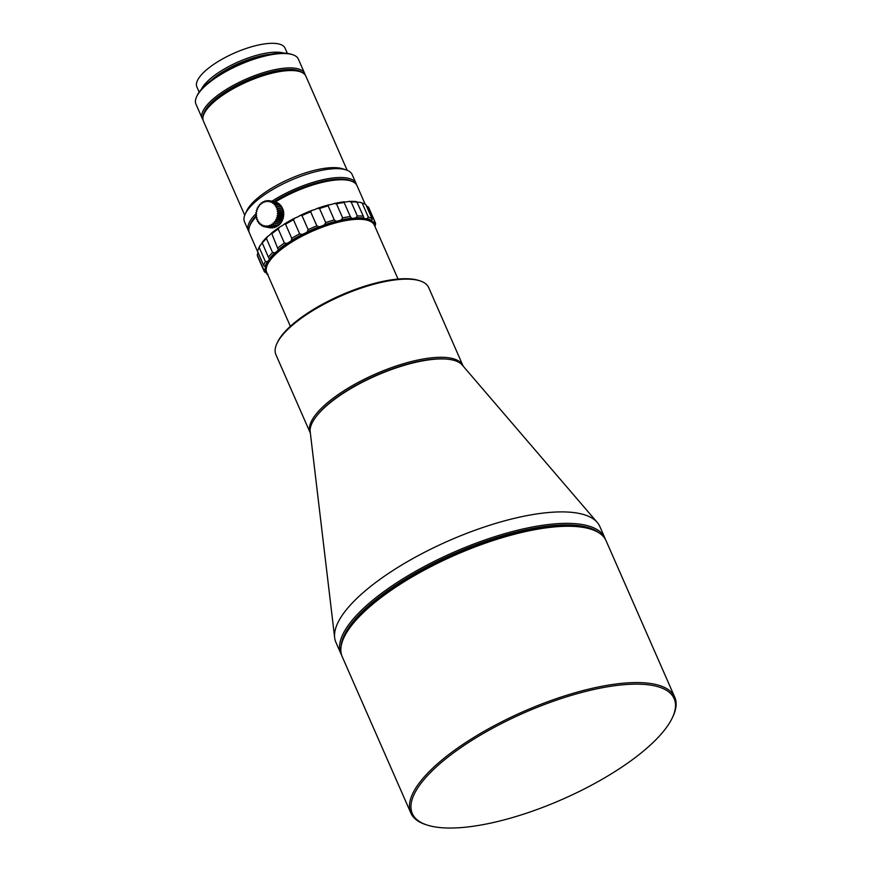 <?xml version="1.0" encoding="UTF-8"?>
<svg xmlns="http://www.w3.org/2000/svg" width="871" height="871" viewBox="0 0 871 871"><rect width="100%" height="100%" fill="white"/><g stroke="black" fill="none" stroke-linecap="round" stroke-linejoin="round"><path stroke-width="1.31" d="M672.499 717.454A142.975 47.295 -23.7 0 0 617.234 685.39A142.975 47.295 -23.7 0 0 468.827 742.31A142.975 47.295 156.3 0 0 427.291 825.087A142.975 47.295 156.3 0 0 617.626 769.866A142.975 47.295 -23.7 0 0 672.499 717.454L673.098 716.158A144.107 47.676 -23.7 0 0 674.753 697.181L606.14 540.869A144.107 47.676 -23.7 0 0 591.05 529.241A144.107 47.676 -23.7 0 0 399.19 584.898A144.107 47.676 156.3 0 0 343.882 637.735A144.107 47.676 156.3 0 0 342.227 656.712L410.84 813.024A144.107 47.676 156.3 0 0 425.93 824.652L427.291 825.087M674.753 697.181A144.107 47.676 -23.7 0 0 467.803 741.21A144.107 47.676 156.3 0 0 410.84 813.024M591.05 529.241L589.689 528.806A142.975 47.295 -23.7 0 0 399.354 584.027A142.975 47.295 156.3 0 0 344.481 636.451L343.882 637.735M341.073 646.761A142.975 47.295 156.3 0 1 398.94 583.091A142.975 47.295 -23.7 0 1 599.596 533.281M605.421 539.454A144.107 47.676 -23.7 0 0 604.866 537.973A144.107 47.676 -23.7 0 0 397.916 582.002A144.107 47.676 156.3 0 0 340.953 653.816A144.107 47.676 156.3 0 0 341.661 655.232M316.5 416.153L317.186 415.282A82.299 27.219 156.3 0 1 344.208 392.32A82.299 27.219 -23.7 0 1 445.375 359.015L446.464 359.102A83.431 27.6 -23.7 0 0 343.903 392.875A83.431 27.6 156.3 0 0 316.5 416.153A83.431 27.6 156.3 0 0 310.196 431.744L334.66 637.681A144.107 47.676 156.3 0 1 392.886 570.538A144.107 47.676 -23.7 0 1 597.245 522.415A144.107 47.676 -23.7 0 1 599.825 526.498L604.866 537.973M334.66 637.681A144.107 47.676 156.3 0 0 335.923 642.352L340.953 653.816M446.464 359.102A83.431 27.6 -23.7 0 1 462.218 365.014L597.245 522.415M463.132 366.092A83.431 27.6 -23.7 0 0 462.991 365.744A83.431 27.6 -23.7 0 0 343.185 391.231A83.431 27.6 156.3 0 0 310.207 432.811A83.431 27.6 156.3 0 0 310.359 433.148M419.953 280.854L418.592 280.418A82.299 27.219 -23.7 0 0 309.031 312.199A82.299 27.219 156.3 0 0 277.446 342.379L276.858 343.664A83.431 27.6 156.3 0 1 308.878 313.081A83.431 27.6 -23.7 0 1 419.953 280.854A83.431 27.6 -23.7 0 1 428.684 287.582L462.991 365.744M276.858 343.664A83.431 27.6 156.3 0 0 275.9 354.649L310.207 432.811M368.128 220.45A58.597 19.38 -23.7 0 0 368.019 220.417A58.597 19.38 -23.7 0 0 290.01 243.053A58.597 19.38 156.3 0 0 267.528 264.534L267.419 264.751A58.782 19.445 156.3 0 1 289.978 243.194A58.782 19.445 -23.7 0 1 368.237 220.494A58.782 19.445 -23.7 0 1 374.399 225.23L398.025 279.058M267.419 264.751A58.782 19.445 156.3 0 0 266.744 272.492L290.381 326.32M266.286 270.957A58.597 19.38 156.3 0 1 289.553 242.018A58.597 19.38 -23.7 0 1 373.583 223.858M374.9 226.395A7.589 2.504 -23.7 0 1 375.053 226.21A59.457 19.674 156.3 0 0 373.572 222.257A7.589 2.504 -23.7 0 1 372.059 221.517A7.589 2.504 -23.7 0 1 372.037 220.809A59.457 19.674 156.3 0 0 367.018 218.621A7.589 2.504 -23.7 0 1 363.936 218.044A59.457 19.674 156.3 0 0 355.869 217.815A7.589 2.504 -23.7 0 1 351.536 218.186A59.457 19.674 156.3 0 0 341.214 219.938A7.589 2.504 -23.7 0 1 336.064 221.201A59.457 19.674 156.3 0 0 324.491 224.783A7.589 2.504 -23.7 0 1 319.015 226.808A59.457 19.674 156.3 0 0 307.332 231.86A7.589 2.504 -23.7 0 1 302.063 234.462A59.457 19.674 156.3 0 0 291.415 240.483A7.589 2.504 -23.7 0 1 286.875 243.412A59.457 19.674 156.3 0 0 278.295 249.814A7.589 2.504 -23.7 0 1 274.942 252.764A59.457 19.674 156.3 0 0 269.27 258.927A7.589 2.504 -23.7 0 1 267.419 261.627A59.457 19.674 156.3 0 0 265.209 266.94A7.589 2.504 -23.7 0 1 265.611 267.386A7.589 2.504 -23.7 0 1 265.045 269.128A59.457 19.674 156.3 0 0 266.526 273.069A7.589 2.504 -23.7 0 1 267.038 273.156M278.295 249.814L271.85 233.744L271.11 233.428A7.589 2.504 -23.7 0 1 269.868 234.865A7.589 2.504 -23.7 0 1 267.745 236.379L266.417 238.534L272.579 252.59L274.942 252.764M284.218 224.097A59.457 19.674 -23.7 0 1 294.877 218.077L293.473 219.775A60.676 20.077 -23.7 0 0 285.557 224.25L284.218 224.097A7.589 2.504 -23.7 0 1 282.269 225.622M300.136 215.475A59.457 19.674 -23.7 0 1 311.818 210.423L310.675 211.816A60.676 20.077 -23.7 0 0 301.987 215.562L300.136 215.475A7.589 2.504 -23.7 0 1 297.664 216.923A7.589 2.504 -23.7 0 1 294.877 218.077M317.294 208.398A59.457 19.674 -23.7 0 1 328.868 204.816L328.127 205.861A60.676 20.077 -23.7 0 0 319.537 208.528L317.294 208.398A7.589 2.504 -23.7 0 1 314.54 209.628A7.589 2.504 -23.7 0 1 311.818 210.423M334.029 203.553A59.457 19.674 -23.7 0 1 344.35 201.8L344.143 202.518A60.676 20.077 -23.7 0 0 336.478 203.825L334.029 203.553A7.589 2.504 -23.7 0 1 331.263 204.456A7.589 2.504 -23.7 0 1 328.868 204.816M348.683 201.43A59.457 19.674 -23.7 0 1 356.751 201.658L357.154 202.105A60.676 20.077 -23.7 0 0 351.155 201.941L348.683 201.43A7.589 2.504 -23.7 0 1 346.168 201.92A7.589 2.504 -23.7 0 1 344.35 201.8M372.037 220.809L372.037 218.719A60.676 20.077 -23.7 0 0 368.313 217.086L362.14 203.03L359.832 202.235A7.589 2.504 -23.7 0 1 357.829 202.246A7.589 2.504 -23.7 0 1 356.751 201.658L363.316 216.16A60.676 20.077 -23.7 0 0 357.328 215.997L351.155 201.941M359.832 202.235A59.457 19.674 -23.7 0 1 361.977 202.91L363.501 203.487A60.676 20.077 -23.7 0 1 365.864 204.663L372.037 218.719M362.14 203.03A60.676 20.077 -23.7 0 1 363.501 203.487M375.053 226.21L375.619 223.989A60.676 20.077 -23.7 0 0 375.096 222.116A60.676 20.077 -23.7 0 0 374.519 221.06L368.346 207.004L366.375 205.872M368.346 207.004A60.676 20.077 -23.7 0 1 368.923 208.06L375.096 222.116M266.526 273.069L264.555 271.948A60.676 20.077 -23.7 0 1 263.978 270.892L257.805 256.836A60.676 20.077 -23.7 0 1 257.293 254.963L257.849 252.742A7.589 2.504 -23.7 0 0 258.034 252.503M258.121 249.748L258.72 248.235A59.457 19.674 -23.7 0 1 260.222 245.241L259.199 247.484A60.676 20.077 -23.7 0 0 258.121 249.748A60.676 20.077 -23.7 0 0 257.566 251.425L263.739 265.481A60.676 20.077 -23.7 0 1 265.372 261.54L259.199 247.484M271.85 233.744A60.676 20.077 -23.7 0 1 278.219 228.986L279.689 227.026A59.457 19.674 -23.7 0 0 271.11 233.428M272.579 252.59A60.676 20.077 -23.7 0 0 268.377 257.163L262.073 242.541A59.457 19.674 -23.7 0 1 267.745 236.379M266.417 238.534A60.676 20.077 -23.7 0 0 262.204 243.107L262.073 242.541A7.589 2.504 -23.7 0 1 261.67 243.771A7.589 2.504 -23.7 0 1 260.222 245.241M307.332 231.86L308.16 229.617L301.987 215.562M302.063 234.462L299.646 233.831L293.473 219.775M299.646 233.831A60.676 20.077 -23.7 0 0 291.731 238.306L285.557 224.25M308.16 229.617A60.676 20.077 -23.7 0 1 316.837 225.872L310.675 211.816M336.064 221.201L334.301 219.917A60.676 20.077 -23.7 0 0 325.71 222.584L319.537 208.528M334.301 219.917L328.127 205.861M351.536 218.186L350.316 216.574A60.676 20.077 -23.7 0 0 342.651 217.881L336.478 203.825M350.316 216.574L344.143 202.518M267.713 274.692A60.676 20.077 -23.7 0 1 267.038 274.289L266.493 273.059M263.978 270.892A60.676 20.077 -23.7 0 1 263.456 269.019L257.293 254.963M278.012 247.8A60.676 20.077 -23.7 0 1 284.392 243.042L278.219 228.986M291.731 238.306L291.415 240.483M319.015 226.808L316.837 225.872M325.71 222.584L324.491 224.783M342.651 217.881L341.214 219.938M357.328 215.997L355.869 217.815M363.316 216.16L363.806 217.761M368.313 217.086L367.018 218.621M374.519 221.06L373.572 222.257M268.061 274.517L267.038 274.289M265.045 269.128L263.456 269.019M263.739 265.481L265.209 266.94M267.419 261.627L265.372 261.54M286.875 243.412L284.392 243.042M268.377 257.163L269.074 258.404M282.269 225.611L279.689 227.026M275.443 201.898A58.771 19.445 -23.7 0 1 350.926 180.972A58.771 19.445 -23.7 0 1 357.034 185.697L365.178 204.26M256.063 216.912A58.771 19.445 156.3 0 0 250.053 225.251A58.771 19.445 156.3 0 0 249.4 232.949L258.001 252.546M256.597 215.725A57.638 19.064 156.3 0 0 250.652 223.967L250.053 225.251M274.474 201.713A57.638 19.064 -23.7 0 1 349.576 180.537L350.926 180.972M274.093 201.593A57.638 19.064 -23.7 0 1 352.102 181.408M256.39 215.529A57.638 19.064 156.3 0 0 249.574 226.416M256.368 213.341A58.782 19.445 156.3 0 0 248.409 230.706A58.782 19.445 156.3 0 0 249.019 231.795M271.97 201.201A58.782 19.445 -23.7 0 1 356.054 183.454A58.782 19.445 -23.7 0 1 356.446 184.641M346.016 169.867L342.63 168.778A55.94 18.509 -23.7 0 0 268.159 190.379A55.94 18.509 156.3 0 0 246.689 210.891L245.197 214.114A58.782 19.445 156.3 0 1 267.756 192.567A58.782 19.445 -23.7 0 1 346.016 169.867A58.782 19.445 -23.7 0 1 352.167 174.603L356.054 183.454M245.197 214.114A58.782 19.445 156.3 0 0 244.522 221.855L248.409 230.706M300.016 71.683L298.655 71.259A54.797 18.128 -23.7 0 0 225.698 92.424A54.797 18.128 156.3 0 0 204.674 112.511L204.075 113.807A55.94 18.509 156.3 0 1 225.545 93.295A55.94 18.509 -23.7 0 1 300.016 71.683A55.94 18.509 -23.7 0 1 305.873 76.202L347.17 170.281M204.075 113.807A55.94 18.509 156.3 0 0 203.433 121.167L244.729 215.246M203.237 116.072A54.797 18.128 156.3 0 1 225.415 91.76A54.797 18.128 -23.7 0 1 302.248 72.609M305.144 74.96A55.94 18.509 -23.7 0 0 304.719 73.578A55.94 18.509 -23.7 0 0 224.391 90.671A55.94 18.509 156.3 0 0 202.279 118.543A55.94 18.509 156.3 0 0 203.008 119.795M292.525 54.644L291.175 54.22A54.797 18.128 -23.7 0 0 218.218 75.385A54.797 18.128 156.3 0 0 197.194 95.472L196.596 96.757A55.94 18.509 156.3 0 1 218.066 76.256A55.94 18.509 -23.7 0 1 292.525 54.644A55.94 18.509 -23.7 0 1 298.383 59.163L304.719 73.578M196.596 96.757A55.94 18.509 156.3 0 0 195.953 104.128L202.279 118.543M216.901 76.245A45.51 15.057 156.3 0 1 221.615 73.001A45.51 15.057 -23.7 0 1 263.673 55.711M211.109 80.361A46.533 15.395 156.3 0 1 221.082 72.903A46.533 15.395 -23.7 0 1 270.631 54.231M201.397 89.245A48.166 15.928 156.3 0 1 219.808 71.76A48.166 15.928 -23.7 0 1 283.739 53.098M287.365 53.381L285.089 48.199A48.166 15.928 -23.7 0 0 215.921 62.908A48.166 15.928 156.3 0 0 196.879 86.915L199.165 92.097M274.234 201.669L268.856 200.624A13.272 11.258 100.5 0 0 268.747 200.613A56.234 23.985 141.4 0 0 267.615 201.669A56.234 17.627 -137.6 0 1 266.885 200.602L268.442 200.896M276.096 202.028A13.272 11.258 -79.5 0 0 275.998 201.996L270.663 201.016A13.272 11.258 100.5 0 1 270.772 201.049L276.455 202.54M277.903 202.845A13.272 11.258 -79.5 0 0 277.805 202.791L272.481 201.8A13.272 11.258 100.5 0 1 272.579 201.854L277.903 202.845L278.753 204.435M279.547 204.01A13.272 11.258 -79.5 0 0 279.46 203.934L274.125 202.954A13.272 11.258 100.5 0 1 274.213 203.019L279.547 204.01L280.168 205.654M280.963 205.502A13.272 11.258 -79.5 0 0 280.898 205.414L275.563 204.424A13.272 11.258 100.5 0 1 275.639 204.522L280.963 205.502L281.366 207.146M282.128 207.287A13.272 11.258 -79.5 0 0 282.073 207.178L276.749 206.187A13.272 11.258 100.5 0 1 276.804 206.296L282.128 207.287L282.302 208.877L276.249 207.755A56.234 29.581 -72.1 0 1 276.804 206.296M278.372 225.578L273.048 224.598A13.272 11.258 100.5 0 1 272.95 224.664L278.285 225.654A13.272 11.258 -79.5 0 0 278.372 225.578L279.874 224.185A13.272 11.258 -79.5 0 0 279.961 224.097L281.246 222.443A13.272 11.258 -79.5 0 0 281.311 222.334L282.346 220.45A13.272 11.258 -79.5 0 0 282.4 220.341L283.151 218.294A13.272 11.258 -79.5 0 0 283.184 218.175L283.619 216.03A13.272 11.258 -79.5 0 0 283.641 215.91L283.761 213.733A13.272 11.258 -79.5 0 0 283.75 213.602L283.543 211.457A13.272 11.258 -79.5 0 0 283.521 211.337L282.999 209.29A13.272 11.258 -79.5 0 0 282.955 209.171L282.302 208.877M266.885 200.602A13.272 11.258 100.5 0 0 266.766 200.613A56.234 26.674 130.7 0 0 265.807 201.843A56.234 13.196 -146.7 0 1 264.915 200.983A13.272 11.258 100.5 0 0 264.806 201.016A56.234 28.558 119.5 0 0 264.044 202.388A56.234 8.362 -155.6 0 1 263.02 201.756A13.272 11.258 100.5 0 0 262.911 201.8A56.234 29.581 107.9 0 0 262.356 203.259A56.234 3.277 -164.1 0 1 261.246 202.889A13.272 11.258 -79.5 0 0 261.148 202.954A56.234 29.701 96.2 0 0 260.821 204.467A56.234 1.916 -172.6 0 0 259.645 204.347A13.272 11.258 -79.5 0 0 259.569 204.435A56.234 28.917 84.5 0 0 259.46 205.948A56.234 7.044 178.8 0 0 258.273 206.1A13.272 11.258 -79.5 0 0 258.208 206.209A56.234 27.251 73.2 0 0 258.328 207.668A56.234 11.954 170.1 0 0 257.174 208.082A13.272 11.258 -79.5 0 0 257.119 208.202A56.234 24.758 62.3 0 0 257.468 209.573A56.234 16.505 161 0 0 256.379 210.238A13.272 11.258 -79.5 0 0 256.335 210.368A56.234 21.525 52.1 0 0 256.891 211.599A56.234 20.556 151.5 0 0 255.9 212.502A13.272 11.258 -79.5 0 0 255.878 212.633A56.234 17.627 42.4 0 0 256.618 213.7A56.234 23.985 141.4 0 0 255.769 214.81A13.272 11.258 -79.5 0 0 255.769 214.93A56.234 13.196 33.3 0 0 256.662 215.801A56.234 26.674 130.7 0 0 255.976 217.075A13.272 11.258 -79.5 0 0 255.998 217.206A56.234 8.362 24.4 0 0 257.021 217.837A56.234 28.558 119.5 0 0 256.52 219.252A13.272 11.258 -79.5 0 0 256.564 219.361A56.234 3.277 15.9 0 0 257.674 219.742A56.234 29.581 107.9 0 0 257.391 221.256A13.272 11.258 -79.5 0 0 257.446 221.365A56.234 1.916 7.4 0 1 258.622 221.474A56.234 29.701 96.2 0 0 258.556 223.03A13.272 11.258 -79.5 0 0 258.633 223.118A56.234 7.044 -1.2 0 1 259.808 222.965A56.234 28.917 84.5 0 0 259.983 224.533A13.272 11.258 -79.5 0 0 260.07 224.598A56.234 11.954 -9.9 0 1 261.224 224.185A56.234 27.251 73.2 0 0 261.616 225.698A13.272 11.258 -79.5 0 0 261.714 225.752A56.234 16.505 -19 0 1 262.813 225.088A56.234 24.758 62.3 0 0 263.423 226.504A13.272 11.258 -79.5 0 0 263.532 226.536A56.234 20.556 -28.5 0 1 264.523 225.633A56.234 21.525 52.1 0 0 265.339 226.928A13.272 11.258 -79.5 0 0 265.448 226.939A56.234 23.985 -38.6 0 1 266.308 225.829A56.234 17.627 42.4 0 0 267.31 226.95A13.272 11.258 -79.5 0 0 267.419 226.939A56.234 26.674 -49.3 0 1 268.116 225.654A56.234 13.196 33.3 0 0 269.281 226.569A13.272 11.258 -79.5 0 0 269.389 226.536A56.234 28.558 -60.5 0 1 269.879 225.121A56.234 8.362 24.4 0 0 271.175 225.796L276.51 226.787A13.272 11.258 -79.5 0 0 276.608 226.732L277.62 225.36M269.281 226.569L274.605 227.56A13.272 11.258 -79.5 0 0 274.713 227.527L275.944 226.242M267.31 226.95L272.645 227.93A13.272 11.258 -79.5 0 0 272.754 227.919L274.169 226.776M265.339 226.928L270.674 227.908A13.272 11.258 -79.5 0 0 270.783 227.919L271.208 227.669M264.915 200.983L266.286 201.234M263.02 201.756L264.261 201.985M283.521 211.337L278.197 210.347A56.234 8.362 -155.6 0 1 276.902 209.671A56.234 28.558 -60.5 0 1 277.675 208.3A13.272 11.258 100.5 0 0 277.631 208.18L282.955 209.171M277.675 208.3L282.999 209.29M278.197 210.347A13.272 11.258 100.5 0 1 278.219 210.477L283.543 211.457M283.641 215.91L278.306 214.919A56.234 17.627 -137.6 0 1 277.305 213.798A56.234 23.985 -38.6 0 1 278.426 212.742A13.272 11.258 100.5 0 0 278.426 212.611L283.75 213.602M278.426 212.742L283.761 213.733M278.306 214.919A13.272 11.258 100.5 0 1 278.295 215.05L283.619 216.03M282.4 220.341L277.076 219.35A56.234 24.758 -117.7 0 1 276.455 217.935A56.234 16.505 -19 0 1 277.816 217.315A13.272 11.258 100.5 0 0 277.86 217.184L283.184 218.175M277.816 217.315L283.151 218.294M277.076 219.35A13.272 11.258 100.5 0 1 277.022 219.47L282.346 220.45M279.961 224.097L274.626 223.107A56.234 28.917 -95.5 0 1 274.463 221.55A56.234 7.044 -1.2 0 1 275.922 221.452A13.272 11.258 100.5 0 0 275.987 221.343L281.311 222.334M275.922 221.452L281.246 222.443M274.626 223.107A13.272 11.258 100.5 0 1 274.55 223.205L279.874 224.185M271.175 225.796A13.272 11.258 -79.5 0 0 271.284 225.741L276.608 226.732M269.389 226.536L274.713 227.527M267.419 226.939L272.754 227.919M265.448 226.939L270.783 227.919M263.532 226.536L265.307 226.863M261.714 225.752L263.216 226.035M260.07 224.598L261.398 224.849M258.633 223.118L259.852 223.346M257.446 221.365L258.611 221.572M261.246 202.889L262.421 203.106M273.048 224.598A56.234 29.701 -83.8 0 1 273.102 223.041A56.234 1.916 7.4 0 1 274.55 223.205M275.987 221.343A56.234 27.251 -106.8 0 1 275.595 219.83A56.234 11.954 -9.9 0 1 277.022 219.47M277.86 217.184A56.234 21.525 -127.9 0 1 277.032 215.899A56.234 20.556 -28.5 0 1 278.295 215.05M278.426 212.611A56.234 13.196 -146.7 0 1 277.261 211.707A56.234 26.674 -49.3 0 1 278.219 210.477M277.631 208.18A56.234 3.277 -164.1 0 1 276.249 207.755M276.749 206.187A56.234 1.916 -172.6 0 0 275.301 206.024A56.234 29.701 -83.8 0 1 275.639 204.522M275.563 204.424A56.234 7.044 178.8 0 0 274.115 204.533A56.234 28.917 -95.5 0 1 274.213 203.019M274.125 202.954A56.234 11.954 170.1 0 0 272.699 203.313A56.234 27.251 -106.8 0 1 272.579 201.854M272.481 201.8A56.234 16.505 161 0 0 271.11 202.42A56.234 24.758 -117.7 0 1 270.772 201.049M270.663 201.016A56.234 20.556 151.5 0 0 269.4 201.865A56.234 21.525 -127.9 0 1 268.856 200.624M271.284 225.741A56.234 29.581 -72.1 0 1 271.567 224.239A56.234 3.277 15.9 0 0 272.95 224.664M282.955 210.793L276.902 209.671M283.315 212.829L277.261 211.707M283.358 214.919L277.305 213.798M283.086 217.021L277.032 215.899M282.509 219.056L276.455 217.935M281.649 220.951L275.595 219.83M280.516 222.671L274.463 221.55M279.166 224.163L273.102 223.041"/></g></svg>
